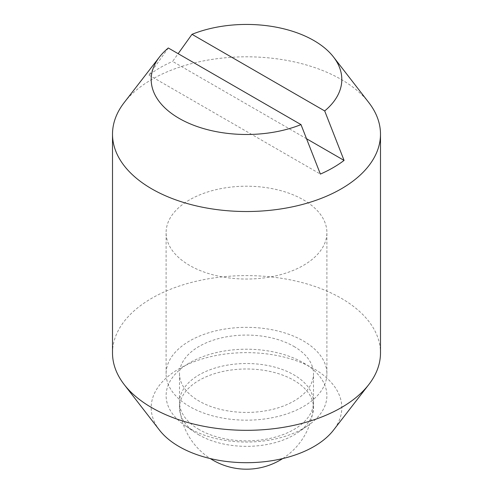 <?xml version="1.0" encoding="UTF-8"?>
<svg xmlns="http://www.w3.org/2000/svg" width="493" height="493" viewBox="0 0 493 493"><rect width="100%" height="100%" fill="white"/><g stroke="black" fill="none" stroke-linecap="round" stroke-linejoin="round"><path stroke-width="0.37" stroke-dasharray="2.46 1.85" d="M293.871 346.406A66.993 38.682 180 0 1 313.493 373.756A66.993 38.682 180 0 1 272.136 409.486A66.993 38.682 180 0 1 199.129 401.105A66.993 38.682 180 0 1 179.507 373.756A66.993 38.682 180 0 1 220.864 338.019A66.993 38.682 180 0 1 293.871 346.406M303.349 199.807A80.396 46.416 180 0 1 326.896 232.622A80.396 46.416 180 0 1 277.263 275.507A80.396 46.416 180 0 1 189.651 265.444A80.396 46.416 180 0 1 166.104 232.622A80.396 46.416 180 0 1 215.737 189.743A80.396 46.416 180 0 1 303.349 199.807M303.349 340.934A80.396 46.416 180 0 1 326.896 373.756A80.396 46.416 180 0 1 277.263 416.634A80.396 46.416 180 0 1 189.651 406.571A80.396 46.416 180 0 1 166.104 373.756A80.396 46.416 180 0 1 215.737 330.871A80.396 46.416 180 0 1 303.349 340.934M199.129 435.017A66.993 38.682 180 0 1 195.179 432.534A66.993 38.682 180 0 1 201.236 379.154A66.993 38.682 180 0 1 293.871 380.319A66.993 38.682 180 0 1 297.821 432.534A66.993 38.682 180 0 1 199.129 435.017M189.651 428.454A80.396 46.416 180 0 1 184.918 425.471A80.396 46.416 180 0 1 192.184 361.412A80.396 46.416 180 0 1 303.349 362.811A80.396 46.416 180 0 1 308.082 425.471A80.396 46.416 180 0 1 189.651 428.454M112.509 352.97A133.991 77.358 180 0 1 195.222 281.497A133.991 77.358 180 0 1 341.242 298.265A133.991 77.358 180 0 1 380.491 352.97M159.492 430.13A95.309 55.025 180 0 1 192.449 362.343A95.309 55.025 180 0 1 313.893 368.758A95.309 55.025 180 0 1 333.508 430.13M124.187 102.581A133.991 77.358 180 0 1 341.242 79.465A133.991 77.358 180 0 1 368.813 102.581M306.554 138.749L172.618 61.422L178.146 53.669M168.31 47.994L148.929 75.096A122.387 70.659 180 0 1 172.618 61.422M148.929 75.096L320.382 174.084M199.129 429.551A66.993 38.682 180 0 1 179.507 402.196A66.993 38.682 180 0 1 220.864 366.465A66.993 38.682 180 0 1 293.871 374.846A66.993 38.682 180 0 1 313.493 402.196A66.993 38.682 180 0 1 272.136 437.932A66.993 38.682 180 0 1 199.129 429.551M179.507 373.756L179.507 402.196A66.993 66.993 0 0 0 210.301 458.57M282.699 458.57A66.993 66.993 0 0 0 313.493 402.196L313.493 373.756M326.896 373.756L326.896 232.622M166.104 373.756L166.104 232.622M195.179 432.534L184.918 425.471M297.821 432.534L308.082 425.471"/><path stroke-width="0.74" d="M178.146 53.669L191.999 34.319A95.309 55.025 180 0 1 313.893 40.555A95.309 55.025 180 0 1 333.508 56.997L368.813 102.581A133.991 77.358 180 0 1 380.491 134.164L380.491 352.97A133.991 77.358 180 0 1 368.813 384.546A133.991 77.358 180 0 1 151.758 407.668A133.991 77.358 180 0 1 124.187 384.546A133.991 77.358 180 0 1 112.509 352.97L112.509 134.164A133.991 77.358 180 0 1 124.187 102.581L159.492 56.997A95.309 55.025 180 0 1 168.31 47.994L301.001 124.606A95.309 55.025 180 0 1 179.107 118.369A95.309 55.025 180 0 1 159.492 56.997M368.813 384.546L333.508 430.13A95.309 55.025 180 0 1 179.107 446.578A95.309 55.025 180 0 1 159.492 430.13L124.187 384.546M380.491 134.164A133.991 77.358 180 0 1 297.778 205.63A133.991 77.358 180 0 1 151.758 188.862A133.991 77.358 180 0 1 112.509 134.164M333.508 56.997A95.309 55.025 180 0 1 324.69 110.931L344.071 160.41A122.387 70.659 180 0 1 320.382 174.084L301.001 124.606M344.071 160.41L306.554 138.749M191.999 34.319L324.69 110.931M210.301 458.57A66.993 66.993 0 0 0 282.699 458.57"/></g></svg>
